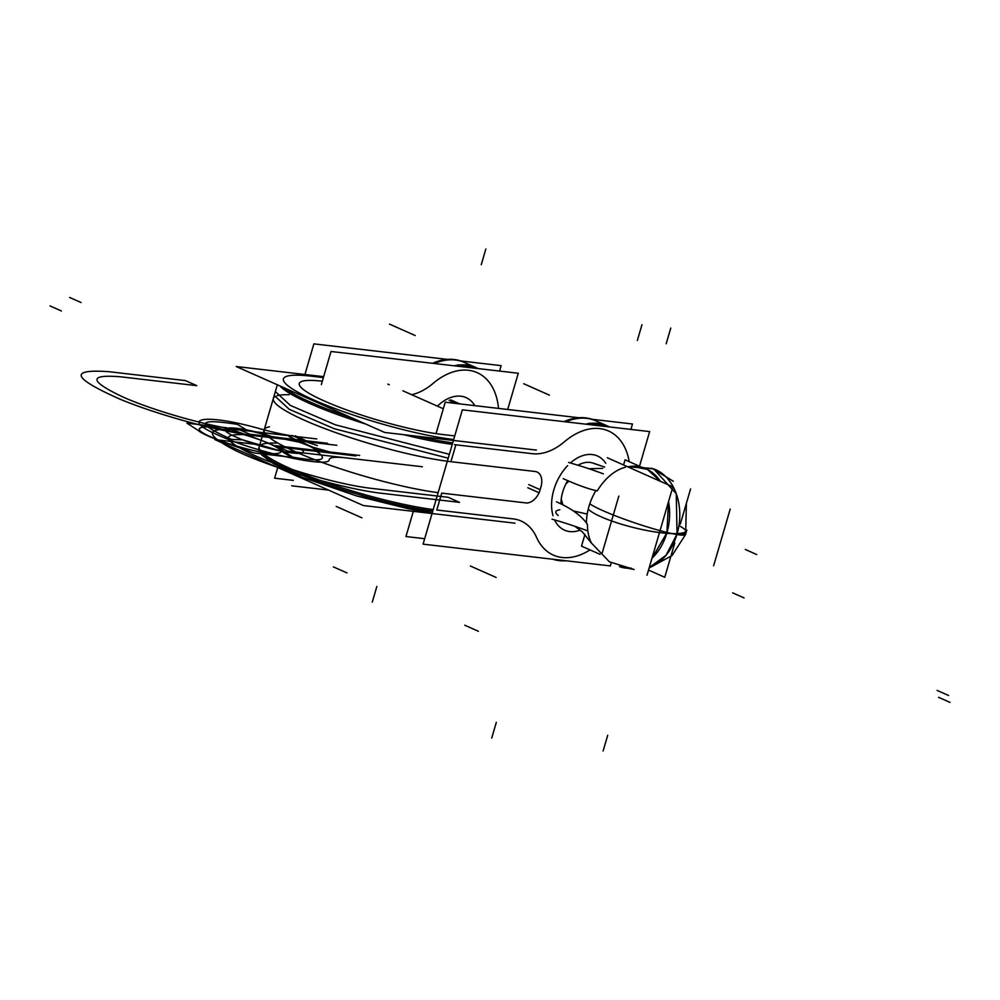 <?xml version="1.0" encoding="UTF-8"?>
<svg xmlns="http://www.w3.org/2000/svg" width="1000" height="1000" viewBox="0 0 1000 1000"><rect width="100%" height="100%" fill="white"/><g stroke="black" fill="none" stroke-linecap="round" stroke-linejoin="round"><path stroke-width="1.5" d="M611.25 562.9L610.363 565.925L423.088 544.15L462.362 409.825L649.638 431.6L639.55 466.112M629.212 461.662A67.912 44.575 113.9 0 0 564.438 441.75A67.912 44.575 113.9 0 1 629.212 461.662A67.912 44.575 113.9 0 0 564.438 441.75A67.912 44.575 113.9 0 1 629.212 461.662A67.912 44.575 113.9 0 0 564.438 441.75A61.7 40.487 -66.1 0 1 532.288 453.688L455.863 444.8L450.925 461.688L535.138 471.488A14.912 9.787 -66.1 0 1 540.975 486.788L540.062 489.925A14.912 9.787 -66.1 0 1 525.95 502.912L441.725 493.125L436.788 510.012L513.225 518.9A61.7 40.487 -66.1 0 1 536.5 537.275A67.912 44.575 113.9 0 0 590.013 549.9A67.912 44.575 113.9 0 1 536.5 537.275A67.912 44.575 113.9 0 0 590.013 549.9A67.912 44.575 113.9 0 1 536.5 537.275A67.912 44.575 113.9 0 0 590.013 549.9M570.413 462.987A40.587 26.637 -66.1 0 1 592.225 454.55A40.587 26.637 -66.1 0 0 570.413 462.987A40.587 26.637 -66.1 0 1 592.225 454.55A40.587 26.637 -66.1 0 0 570.413 462.987A40.587 26.637 -66.1 0 1 592.225 454.55A40.587 26.637 -66.1 0 1 605.737 463.3A40.587 26.637 -66.1 0 0 592.225 454.55A40.587 26.637 -66.1 0 1 605.737 463.3A40.587 26.637 -66.1 0 0 592.225 454.55A40.587 26.637 -66.1 0 1 605.737 463.3M580.25 530.112A40.587 26.637 -66.1 0 1 569.7 531.562A40.587 26.637 -66.1 0 0 580.25 530.112A40.587 26.637 -66.1 0 1 569.7 531.562A40.587 26.637 -66.1 0 0 580.25 530.112A40.587 26.637 -66.1 0 1 569.7 531.562A40.587 26.637 -66.1 0 1 554.587 519.9A40.587 26.637 -66.1 0 0 569.7 531.562A40.587 26.637 -66.1 0 1 554.587 519.9A40.587 26.637 -66.1 0 0 569.7 531.562A40.587 26.637 -66.1 0 1 554.587 519.9M553.025 515.712A40.587 26.637 -66.1 0 1 567.663 465.613A40.587 26.637 -66.1 0 0 553.025 515.712A40.587 26.637 -66.1 0 1 567.663 465.613A40.587 26.637 -66.1 0 0 553.025 515.712A40.587 26.637 -66.1 0 1 567.663 465.613M460.1 462.762L449.45 461.525M532.288 453.688L455.863 444.8L532.288 453.688A61.7 40.487 -66.1 0 0 564.438 441.75A61.7 40.487 -66.1 0 1 532.288 453.688A61.7 40.487 -66.1 0 0 564.438 441.75A61.7 40.487 -66.1 0 1 532.288 453.688L455.863 444.8L450.925 461.688L535.138 471.488A14.912 9.787 -66.1 0 1 540.975 486.788L540.062 489.925A14.912 9.787 -66.1 0 1 525.95 502.912L441.725 493.125L436.788 510.012L513.225 518.9A61.7 40.487 -66.1 0 1 536.5 537.275A61.7 40.487 -66.1 0 0 513.225 518.9A61.7 40.487 -66.1 0 1 536.5 537.275A61.7 40.487 -66.1 0 0 513.225 518.9L436.788 510.012L513.225 518.9M516.763 501.85L527.425 503.088M269.475 426.775A107.675 16.287 -163.7 0 0 311.462 458.425A107.675 16.287 -163.7 0 0 438.137 492.675A107.675 16.287 -163.7 0 1 311.462 458.425A107.675 16.287 -163.7 0 1 269.475 426.775A107.675 16.287 16.3 0 0 311.462 458.425A107.675 16.287 16.3 0 0 438.137 492.675A107.675 16.287 -163.7 0 1 324.212 463.2A107.675 16.287 -163.7 0 1 264.137 429.925L263.913 430.737M283.975 387.725A107.675 16.287 16.3 0 0 352.175 418.025A107.675 16.287 16.3 0 1 283.975 387.725M416.863 436.2A107.675 16.287 16.3 0 0 452.713 442.837A107.675 16.287 16.3 0 1 416.863 436.2M258.762 448.325A107.675 16.287 16.3 0 0 318.837 481.613A107.675 16.287 16.3 0 0 432.75 511.075A107.675 16.287 16.3 0 1 318.837 481.613A107.675 16.287 16.3 0 1 258.762 448.325L277.35 384.775L258.762 448.325M448.212 458.212L334.3 428.738L289.237 409.312L274.225 395.462L275.363 391.575L290.375 405.425L335.438 424.85L449.35 454.312M452.95 454.762L451.812 458.65M449.237 461.488A107.675 16.287 -163.7 0 1 334.613 432.2A107.675 16.287 -163.7 0 1 273.337 398.5A107.675 16.287 16.3 0 0 333.4 431.775A107.675 16.287 16.3 0 0 447.325 461.238A107.675 16.287 -163.7 0 1 328.888 430.125A107.675 16.287 -163.7 0 1 274.262 397.125A107.675 16.287 16.3 0 0 328.888 430.125A107.675 16.287 16.3 0 0 447.325 461.238A107.675 16.287 16.3 0 1 328.888 430.125A107.675 16.287 16.3 0 1 274.262 397.125M279.925 385.925A107.675 16.287 16.3 0 0 365.737 424.038A107.675 16.287 -163.7 0 1 279.925 385.925A107.675 16.287 16.3 0 0 365.737 424.038A107.675 16.287 -163.7 0 1 279.925 385.925A107.675 16.287 16.3 0 0 365.737 424.038M403.638 434.663A107.675 16.287 16.3 0 0 452.262 444.35A107.675 16.287 -163.7 0 1 403.638 434.663A107.675 16.287 16.3 0 0 452.262 444.35A107.675 16.287 -163.7 0 1 403.638 434.663A107.675 16.287 16.3 0 0 451.65 444.263M276.375 443.088A107.675 16.287 16.3 0 0 259.2 446.825A107.675 16.287 16.3 0 0 319.275 480.1A107.675 16.287 16.3 0 0 433.2 509.575A107.675 16.287 -163.7 0 1 295.7 470.913A107.675 16.287 -163.7 0 1 276.375 443.088A107.675 16.287 16.3 0 0 295.7 470.913A107.675 16.287 16.3 0 0 433.2 509.575A107.675 16.287 -163.7 0 1 295.7 470.913A107.675 16.287 -163.7 0 1 276.375 443.088M259.788 444.812L214.838 439.588L363.325 505.538L514.987 523.175M432.275 512.7A4.138 3.062 96.6 0 1 431.925 512.688L356.662 495.95L302.5 477.388L269.825 461.488M503.888 517.812L514.538 519.05M552.8 559.225A72.05 47.287 113.9 0 0 566 560.763M609.55 426.938A72.05 47.287 113.9 0 0 608.45 426.425A72.05 47.287 113.9 0 0 587.812 424.412M608.45 426.425L594.837 420.375A72.05 47.287 113.9 0 0 563.938 421.637M607.362 425.938A72.05 47.287 113.9 0 0 585.612 424.15A72.05 47.287 -66.1 0 1 607.362 425.938M565.688 421.838A72.05 47.287 -66.1 0 1 595.938 420.863A72.05 47.287 113.9 0 0 565.688 421.838A72.05 47.287 -66.1 0 1 601.3 423.913A72.05 47.287 113.9 0 0 565.688 421.838A72.05 47.287 113.9 0 1 601.3 423.913M536.362 450.087L384.688 432.463L236.2 366.512L323.638 376.675M443.312 408.762L402.875 390.8M389.263 384.762L387.875 384.137M309.85 376L311.375 376.188A103.525 15.662 16.3 0 0 313.263 399.725A103.525 15.662 16.3 0 0 453.675 439.538A103.525 15.662 16.3 0 1 313.263 399.725A103.525 15.662 16.3 0 1 311.375 376.188A103.525 15.662 16.3 0 0 313.263 399.725A103.525 15.662 16.3 0 0 453.675 439.538A103.525 15.662 16.3 0 1 313.263 399.725A103.525 15.662 16.3 0 1 311.375 376.188A103.525 15.662 16.3 0 0 313.263 399.725A103.525 15.662 16.3 0 0 453.675 439.538L452.625 439.425M441.2 434.35L442.738 434.525A86.962 13.15 -163.7 0 1 324.837 401.238A86.962 13.15 -163.7 0 1 322.312 381.2A86.962 13.15 -163.7 0 0 324.837 401.238A86.962 13.15 -163.7 0 0 442.738 434.525A86.962 13.15 -163.7 0 1 324.837 401.238A86.962 13.15 -163.7 0 1 322.312 381.2A86.962 13.15 -163.7 0 0 324.837 401.238A86.962 13.15 -163.7 0 0 442.738 434.525A86.962 13.15 -163.7 0 1 324.837 401.238A86.962 13.15 -163.7 0 1 322.312 381.2L321.275 381.075M465.2 445.887L454.55 444.637M277.725 467.512L274.6 478.2L293.312 480.375M304.925 374.5L313.875 343.875L447.438 359.4M460.637 360.938L501.15 365.65L499.562 371.075M321.337 384.562L331.012 351.488L518.288 373.25L507.688 409.475M291.725 485.812L328.525 490.087M498.512 408.413A67.912 44.575 113.9 0 0 433.075 383.413A67.912 44.575 113.9 0 1 498.512 408.413A67.912 44.575 113.9 0 0 433.075 383.413A67.912 44.575 113.9 0 1 498.512 408.413A67.912 44.575 113.9 0 0 433.075 383.413A61.7 40.487 -66.1 0 1 411.675 394.712A61.7 40.487 -66.1 0 0 433.075 383.413A61.7 40.487 -66.1 0 1 411.675 394.712A61.7 40.487 -66.1 0 0 433.075 383.413A61.7 40.487 -66.1 0 1 411.675 394.712M437.425 406.15A40.587 26.637 -66.1 0 1 474.812 405.65A40.587 26.637 -66.1 0 0 437.425 406.15A40.587 26.637 -66.1 0 1 474.812 405.65A40.587 26.637 -66.1 0 0 437.425 406.15A40.587 26.637 -66.1 0 1 474.812 405.65M630.913 429.425L632.5 423.988L591.987 419.275M578.787 417.738L445.225 402.212L436.062 433.55M424.675 538.713L405.95 536.538L413.762 509.825M464.575 362.525A72.05 47.287 113.9 0 0 434.325 363.5A72.05 47.287 -66.1 0 1 464.575 362.525M478.188 368.6A72.05 47.287 113.9 0 0 477.1 368.088A72.05 47.287 113.9 0 0 456.463 366.062M477.1 368.088L463.488 362.038A72.05 47.287 113.9 0 0 432.575 363.288M476 367.6A72.05 47.287 113.9 0 0 454.25 365.812A72.05 47.287 -66.1 0 1 476 367.6M458.787 403.787L450.363 400.05M567.712 480.625A32.3 21.2 113.9 0 0 560.925 503.862M593.2 463.137L604.637 467.05L594.075 463.537A32.3 21.2 113.9 0 0 589.925 462.413A32.3 21.2 113.9 0 0 577.962 465.238A32.3 21.2 113.9 0 1 589.925 462.413A32.3 21.2 113.9 0 0 577.962 465.238A32.3 21.2 113.9 0 1 589.925 462.413A32.3 21.2 113.9 0 0 577.962 465.238M456.075 403.475L449.188 400.412M556.462 501.825A125.487 52.625 -179.7 0 1 587.45 524.412A46.812 30.725 113.9 0 0 591.587 543.275L582.4 531.938L574.85 526.287L579.025 529.15M588.925 468.75L602.775 468.375M563.237 478.663A125.487 17.475 -149 0 0 597.275 490.85A46.812 30.725 113.9 0 1 625.35 467.262M686.9 530.188L686.9 530.188A51.762 10.213 13.9 0 1 672.337 533.65A51.762 7.825 16.3 0 0 677.038 534.062A51.762 7.825 -163.7 0 1 672.337 533.65A51.762 7.825 -163.7 0 1 666.875 532.888A51.2 37.85 -83.4 0 0 668.538 501.637A51.2 37.85 96.6 0 1 666.875 532.888A51.762 7.825 16.3 0 0 672.337 533.65L666.875 532.888L668.538 501.637A51.2 37.85 96.6 0 1 666.875 532.888A51.2 37.85 96.6 0 1 651.975 558.25L666.875 532.888L677.038 534.062A51.2 37.85 -83.4 0 1 649.25 567.587A51.2 37.85 -83.4 0 0 677.038 534.062A51.2 37.85 -83.4 0 0 653.688 468.913L676.263 493.725L677.038 534.062L666.062 555.25L649.25 567.587A51.2 37.85 -83.4 0 0 677.038 534.062L672.337 533.65A51.762 5.412 -161.3 0 1 589.788 503.812A45.075 29.588 113.9 0 0 586.45 523M619.587 566.663L631.112 568.162A51.2 37.85 96.6 0 1 619.6 566.675L634.113 569.487L609.35 561.775L591.475 543.062M631.275 466.312A51.2 37.85 96.6 0 1 660.475 481.362L647.35 469.375L631.263 466.312L653.688 468.913A51.2 37.85 96.6 0 1 677.038 534.062A51.2 37.85 -83.4 0 0 653.675 468.913A51.2 37.85 -83.4 0 1 677.038 534.062A51.762 7.825 16.3 0 1 672.337 533.65A51.762 5.412 18.7 0 0 685.675 534.388L672 555.6L649.125 568.025M668.538 501.637A51.2 37.85 96.6 0 1 666.875 532.888A51.2 37.85 96.6 0 1 651.975 558.25A51.2 37.85 -83.4 0 0 666.875 532.888A51.762 7.825 -163.7 0 0 672.337 533.65A51.762 7.825 16.3 0 0 686.325 532.312A51.762 7.825 16.3 0 1 672.337 533.65A51.762 10.213 -166.1 0 1 588.212 509.188A45.075 29.588 113.9 0 1 595.913 490.575M647.013 575.225L672.85 486.863L607.35 457.775M599.987 554.325L581.512 546.125L584.95 534.388M552.013 519.163A72.325 10.938 -163.7 0 1 586.75 530.562M568.587 462.463A72.325 10.938 -163.7 0 1 603.337 473.862M587.212 514.087L573.325 510.925M559.85 509.812C555.087 510.487 554.525 512.388 558.175 515.525M623.587 464.975L625.087 459.825L639.175 466.087M648.525 570.075L664.75 577.288L674.788 542.95M680.288 524.138L690.588 488.925M540.062 489.925A14.912 9.787 -66.1 0 1 525.95 502.912L441.725 493.125L436.788 510.012L441.725 493.125L525.95 502.912A14.912 9.787 -66.1 0 0 540.062 489.925L540.975 486.788L540.062 489.925A14.912 9.787 -66.1 0 1 525.95 502.912M535.138 471.488A14.912 9.787 -66.1 0 1 540.975 486.788A14.912 9.787 -66.1 0 0 535.138 471.488L450.925 461.688L535.138 471.488A14.912 9.787 -66.1 0 1 540.975 486.788M289.225 394.725A107.675 16.287 16.3 0 0 276.913 395.788A107.675 16.287 -163.7 0 1 289.225 394.725A107.675 16.287 16.3 0 0 276.913 395.788M455.863 444.8L450.925 461.688M469.938 365.575A72.05 47.287 113.9 0 0 434.325 363.5A72.05 47.287 -66.1 0 1 469.938 365.575A72.05 47.287 113.9 0 0 434.325 363.5M275.425 445.65L359.637 455.438L275.425 445.65L287.7 451.1L275.425 445.65M336.8 445.288L252.575 435.5L240.3 430.05L316.725 438.925L240.3 430.05L316.725 438.925L240.3 430.05L316.725 438.925L240.3 430.05L316.725 438.925L240.3 430.05L252.575 435.5L336.8 445.288M364.137 459.988L287.7 451.1L278.275 446.912L355.85 455.938L278.275 446.912L287.7 451.1L364.137 459.988M528.713 484.613L540.138 489.688M527.8 487.75L539.225 492.825M328.15 444L251.725 435.112C218.487 431.5 158.438 415.125 120.2 399.25C72.275 378.013 68.525 368.837 108.938 371.7L185.375 380.588L196.8 385.662L120.363 376.775C88.588 374.25 89.175 380.875 122.15 396.65C153.387 410.788 210.037 426.8 240.3 430.05C210.037 426.8 153.387 410.788 122.15 396.65C89.175 380.875 88.588 374.25 120.363 376.775L196.8 385.662L185.375 380.588L108.938 371.7C68.525 368.837 72.275 378.013 120.2 399.25C158.438 415.125 218.487 431.5 251.725 435.112C219.938 432.587 220.538 439.212 253.5 454.988C284.75 469.125 341.388 485.138 371.65 488.387L448.088 497.275L459.5 502.35L383.075 493.462C344.225 489.363 269.15 467.388 234.312 449.938C203.212 433.612 205.212 426.987 240.3 430.05C205.212 426.987 203.212 433.612 234.312 449.938C269.15 467.388 344.225 489.363 383.075 493.462L459.5 502.35L448.088 497.275L371.65 488.387C341.388 485.138 284.75 469.125 253.5 454.988C220.538 439.212 219.938 432.587 251.725 435.112L328.15 444M493.25 576.175L470.4 566.025M496.1 577.438L484.675 572.362M478.375 631.275L464.762 625.225M559.212 560.638L558.438 560.3M304.8 440.05L295.225 435.8L304.8 440.05M546.55 393.875L523.713 383.725M549.412 395.138L537.987 390.075M323.375 377.575L311.375 376.188M231.713 439.438L242.625 439.825L281.588 451.287L290.562 456.763C322.188 462.413 330.262 460.225 314.8 450.175L314.375 448.938L325.838 451.512L314.375 448.938L314.8 450.175C330.262 460.225 322.188 462.413 290.562 456.763L281.588 451.287L242.625 439.825L231.713 439.438C195 423.05 196.9 418.038 237.425 424.387C196.9 418.038 195 423.05 231.713 439.438M422.337 466.75L345.9 457.863C335.475 456.7 329.913 457.25 329.212 459.538C330.213 468.738 255.588 452.388 218.562 435.288C177.55 417.725 205.35 413.288 259.788 428.7C274.9 432.825 287.812 435.525 298.5 436.812C287.812 435.525 274.9 432.825 259.788 428.7C274.9 432.825 287.812 435.525 298.5 436.812C287.812 435.525 274.9 432.825 259.788 428.7C205.35 413.288 177.55 417.725 218.562 435.288C255.588 452.388 330.213 468.738 329.212 459.538C330.213 468.738 255.588 452.388 218.562 435.288C177.55 417.725 205.35 413.288 259.788 428.7C205.35 413.288 177.55 417.725 218.562 435.288C255.588 452.388 330.213 468.738 329.212 459.538C329.913 457.25 335.475 456.7 345.9 457.863C335.475 456.7 329.913 457.25 329.212 459.538C329.913 457.25 335.475 456.7 345.9 457.863L422.337 466.75M303 441.362L299.05 442.137L271.975 436.587L246.4 429.85L237.425 424.387L246.4 429.85L271.975 436.587C235.613 424.613 208.35 425.25 236.85 437.413C262.325 449.225 312.812 458.9 301.9 449.888L309.3 450.525C328.062 452.987 297.725 439.525 280.75 437.837L271.975 436.587C235.613 424.613 208.35 425.25 236.85 437.413C262.325 449.225 312.812 458.9 301.9 449.888L309.3 450.525C328.062 452.987 297.725 439.525 280.75 437.837L273.875 437.038L299.05 442.137L303 441.362M744.038 597.913L732.613 592.837M301.8 439.7L292.225 435.45L301.8 439.7M756.712 554.538L745.3 549.462M306.788 440.863C300.738 440.387 300.85 441.65 307.125 444.65L312.838 447.188L335.35 453.55L312.838 447.188L307.125 444.65C300.85 441.65 300.738 440.387 306.788 440.863M317.35 445.562L300.387 439.837C297.25 438.338 297.2 437.713 300.225 437.95C297.2 437.713 297.25 438.338 300.387 439.837L317.35 445.562M306.275 444.275L289.137 436.662L306.275 444.275M327.287 443.25L249.725 434.225L240.3 430.05L249.725 434.225L327.287 443.25M454.738 435.925L442.738 434.525M415.2 335.538L392.362 325.387M400.925 329.188L389.5 324.113M347.612 511.488L336.188 506.413M347.025 572.925L333.4 566.888M361.887 517.825L339.05 507.688M449.862 400.2L457.638 403.663M631.112 568.162A51.2 37.85 96.6 0 1 619.462 566.625A51.2 37.85 -83.4 0 0 631.112 568.162A51.2 37.85 96.6 0 1 619.462 566.625M627.913 466.863A51.2 37.85 96.6 0 1 660.475 481.362A51.2 37.85 -83.4 0 0 627.913 466.863A51.2 37.85 96.6 0 1 660.475 481.362M562.863 504.812L561.237 499.087M565.9 483.925L568.925 481.15M950 702.387L938.575 697.312M50 305.912L61.425 310.988M948.562 695.475L937.138 690.413M485.838 249.013L481.25 264.725M69.65 297.475L81.075 302.55M372.262 602.163L376.85 586.45M686.237 531.312A51.762 7.825 16.3 0 0 679.987 526.15A51.762 7.825 16.3 0 1 686.237 531.312M666.875 532.888A51.2 37.85 96.6 0 1 651.975 558.25M641.963 324.712L637.362 340.425M229.225 444.175C199.462 433.35 191.863 427.6 206.45 426.912C224.513 427.362 273.15 442.4 282.25 450.337L293.337 457.5L253.938 452.925L229.225 444.175C199.462 433.35 191.863 427.6 206.45 426.912C224.513 427.362 273.15 442.4 282.25 450.337L293.337 457.5L253.938 452.925L229.225 444.175M491.737 738.037L496.337 722.325M602.25 552.8L618.825 496.112M670.775 328.062L666.175 343.775M251.025 436.475C280.788 447.3 288.387 453.05 273.8 453.738C255.738 453.288 207.1 438.25 198 430.312L186.912 423.15L226.312 427.725L251.025 436.475C280.788 447.3 288.387 453.05 273.8 453.738C255.738 453.288 207.1 438.25 198 430.312L186.912 423.15L226.312 427.725L251.025 436.475M603.112 750.987L607.712 735.275M713.625 565.75L730.212 509.062M259.462 451.388L261.712 454.938L273.762 463.875L302.1 477.225L356.863 496.012L409.588 509.038L432.062 512.7M607.537 426.012L597.95 421.763M553.525 559.312L564.263 560.562L553.525 559.312M609.375 426.912L607.913 426.188L609.375 426.912M607.413 425.962L589.175 423.2M466.6 363.413L476.175 367.675M478.025 368.575L476.562 367.85L478.025 368.575M476.05 367.625L457.825 364.862M459.825 403.913L450.838 399.925M591.375 542.888L589.888 539.987M685.675 534.388L686.363 503.363M673.312 481.25L652.262 468.438L627.7 466.8"/></g></svg>
